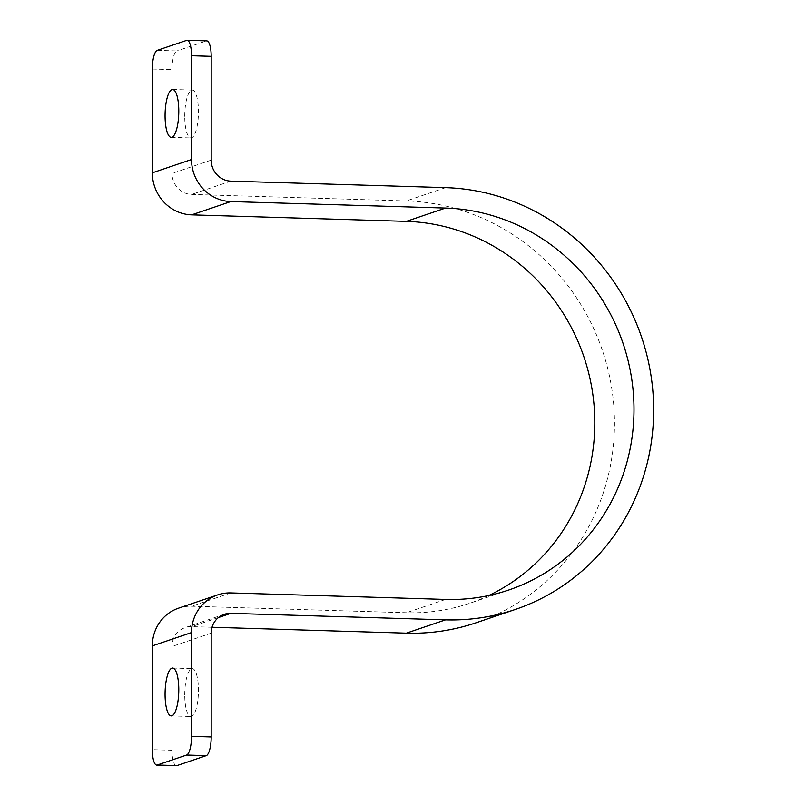 <?xml version="1.0" encoding="UTF-8"?>
<svg xmlns="http://www.w3.org/2000/svg" width="806" height="806" viewBox="0 0 806 806"><rect width="100%" height="100%" fill="white"/><g stroke="black" fill="none" stroke-linecap="round" stroke-linejoin="round"><path stroke-width="0.6" stroke-dasharray="4.03 3.02" d="M184.735 116.356A23.948 6.821 91.7 0 1 192.322 90.091A23.948 6.821 91.7 0 1 198.447 111.702A23.948 6.821 91.7 0 1 190.871 137.957A23.948 6.821 91.7 0 1 184.735 116.356M184.735 694.893A23.948 6.821 91.7 0 1 192.322 668.637A23.948 6.821 91.7 0 1 198.447 690.238A23.948 6.821 91.7 0 1 190.871 716.504A23.948 6.821 91.7 0 1 184.735 694.893M488.779 595.523A196.694 187.486 -108.7 0 1 469.576 603.311A196.694 187.486 -108.7 0 1 406.355 612.731L191.667 606.223A41.046 39.131 71.3 0 0 178.479 608.198M152.344 69.034L172.01 69.628L172.01 173.421A20.523 19.566 71.3 0 0 191.667 194.437L406.355 200.946A217.227 207.051 -108.7 0 1 611.442 386.487A217.227 207.051 -108.7 0 1 476.175 622.746M212.028 627.259L191.667 626.645A20.523 19.566 71.3 0 0 185.078 627.632A20.523 19.566 71.3 0 0 172.01 646.472L172.01 750.265L152.344 749.671M176.383 765.7A17.107 4.876 91.7 0 1 172.01 750.265M172.01 69.628A17.107 4.876 91.7 0 1 176.907 50.949L157.241 50.355M186.619 40.381L206.286 40.975L176.907 50.949M206.286 40.975A17.107 4.876 91.7 0 1 206.81 40.894M211.182 633.173L172.01 646.472M218.416 617.567L191.667 626.645M445.537 187.647L406.355 200.946M230.848 181.138L191.667 194.437M211.182 160.132L172.01 173.421M445.537 599.432L406.355 612.731M230.848 592.924L191.667 606.223M172.655 89.496L192.322 90.091M172.655 668.043L192.322 668.637M224.249 614.333L185.078 627.632M508.757 590.012L469.576 603.311M171.204 715.909L190.871 716.504M171.204 137.363L190.871 137.957"/><path stroke-width="1.21" d="M165.069 115.762A23.948 6.821 91.7 0 1 172.655 89.496A23.948 6.821 91.7 0 1 178.781 111.107A23.948 6.821 91.7 0 1 171.204 137.363A23.948 6.821 91.7 0 1 165.069 115.762M165.069 694.298A23.948 6.821 91.7 0 1 172.655 668.043A23.948 6.821 91.7 0 1 178.781 689.644A23.948 6.821 91.7 0 1 171.204 715.909A23.948 6.821 91.7 0 1 165.069 694.298M191.516 55.735A17.107 4.876 -88.3 0 0 187.143 40.3L206.81 40.894A17.107 4.876 91.7 0 1 211.182 56.329L191.516 55.735L191.516 159.528A41.046 39.131 71.3 0 0 230.848 201.56L445.537 208.069A196.694 187.486 -108.7 0 1 631.249 376.07A196.694 187.486 -108.7 0 1 508.757 590.012A196.694 187.486 -108.7 0 1 445.537 599.432L230.848 592.924A41.046 39.131 71.3 0 0 217.66 594.899A41.046 39.131 71.3 0 0 191.516 632.579L191.516 736.372L211.182 736.966A17.107 4.876 91.7 0 1 206.286 755.645L176.907 765.619A17.107 4.876 91.7 0 1 176.383 765.7L156.717 765.106A17.107 4.876 -88.3 0 0 157.241 765.025L176.907 765.619M211.182 56.329L211.182 160.132A20.523 19.566 71.3 0 0 230.848 181.138L445.537 187.647A217.227 207.051 -108.7 0 1 650.623 373.188A217.227 207.051 -108.7 0 1 515.346 609.447A217.227 207.051 -108.7 0 1 445.537 619.854L230.848 613.346A20.523 19.566 71.3 0 0 224.249 614.333A20.523 19.566 71.3 0 0 211.182 633.173L211.182 736.966M187.143 40.3A17.107 4.876 -88.3 0 0 186.619 40.381L157.241 50.355A17.107 4.876 -88.3 0 0 152.344 69.034L152.344 172.827A41.046 39.131 71.3 0 0 191.667 214.859L406.355 221.368A196.694 187.486 -108.7 0 1 590.012 378.709A196.694 187.486 -108.7 0 1 488.779 595.523M515.346 609.447L476.175 622.746A217.227 207.051 -108.7 0 1 406.355 633.153L212.028 627.259M217.66 594.899L178.479 608.198A41.046 39.131 71.3 0 0 152.344 645.868L152.344 749.671A17.107 4.876 -88.3 0 0 156.717 765.106M206.286 755.645L186.619 755.051L157.241 765.025M186.619 755.051A17.107 4.876 -88.3 0 0 191.516 736.372M191.516 632.579L152.344 645.868M230.848 613.346L218.416 617.567M445.537 619.854L406.355 633.153M191.516 159.528L152.344 172.827M230.848 201.56L191.667 214.859M445.537 208.069L406.355 221.368"/></g></svg>
